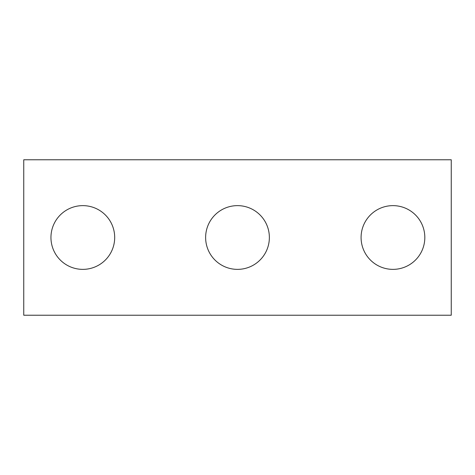 <?xml version="1.0" encoding="UTF-8"?>
<svg xmlns="http://www.w3.org/2000/svg" width="475" height="475" viewBox="0 0 475 475"><rect width="100%" height="100%" fill="white"/><g stroke="black" fill="none" stroke-linecap="round" stroke-linejoin="round"><path stroke-width="0.71" d="M451.25 315.228L23.75 315.228L23.75 159.772L451.25 159.772L451.25 315.228M114.689 237.5A31.867 31.867 0 0 0 66.886 209.902A31.867 31.867 0 0 0 66.886 265.098A31.867 31.867 0 0 0 114.689 237.5M269.367 237.5A31.867 31.867 0 0 0 221.564 209.902A31.867 31.867 0 0 0 221.564 265.098A31.867 31.867 0 0 0 269.367 237.5M424.822 237.5A31.867 31.867 0 0 0 377.019 209.902A31.867 31.867 0 0 0 377.019 265.098A31.867 31.867 0 0 0 424.822 237.5"/></g></svg>
